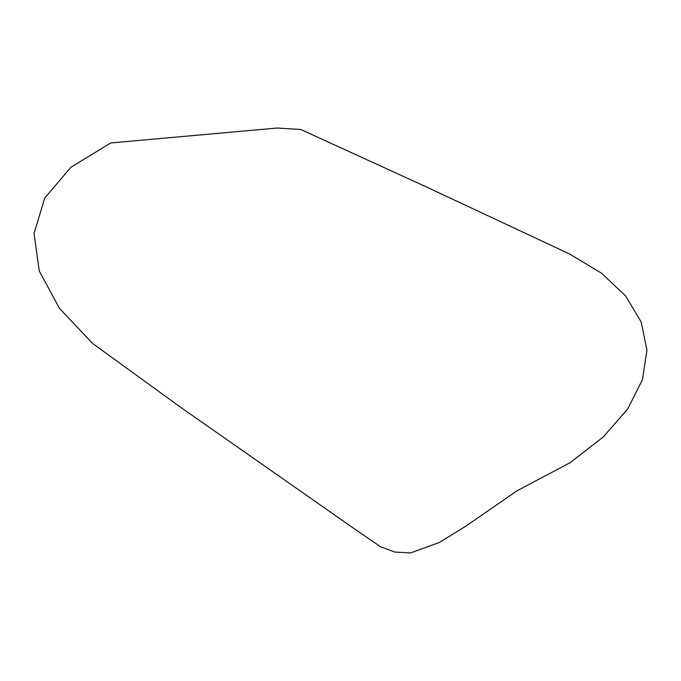 <?xml version="1.0" encoding="UTF-8"?>
<svg xmlns="http://www.w3.org/2000/svg" width="681" height="681" viewBox="0 0 681 681"><rect width="100%" height="100%" fill="white"/><g stroke="black" fill="none" stroke-linecap="round" stroke-linejoin="round"><path stroke-width="0.51" stroke-dasharray="3.4 2.55" d=""/><path stroke-width="1.02" d="M277.124 128.037L110.799 142.95L70.918 167.237L44.725 198.094L34.05 233.489L39.285 271.038L59.46 308.391L92.701 343.53L179.818 406.71L357.976 531.325L380.534 546.749L394.776 552.044L410.439 552.963L439.654 542.357L466.136 525.962L516.939 490.848L570.006 462.757L603.136 437.108L627.686 408.983L642.481 379.564L646.95 350.136L641.144 321.917L625.652 295.971L601.434 273.132L569.657 254.03L426.893 187.173L300.806 129.484L277.124 128.037"/></g></svg>
